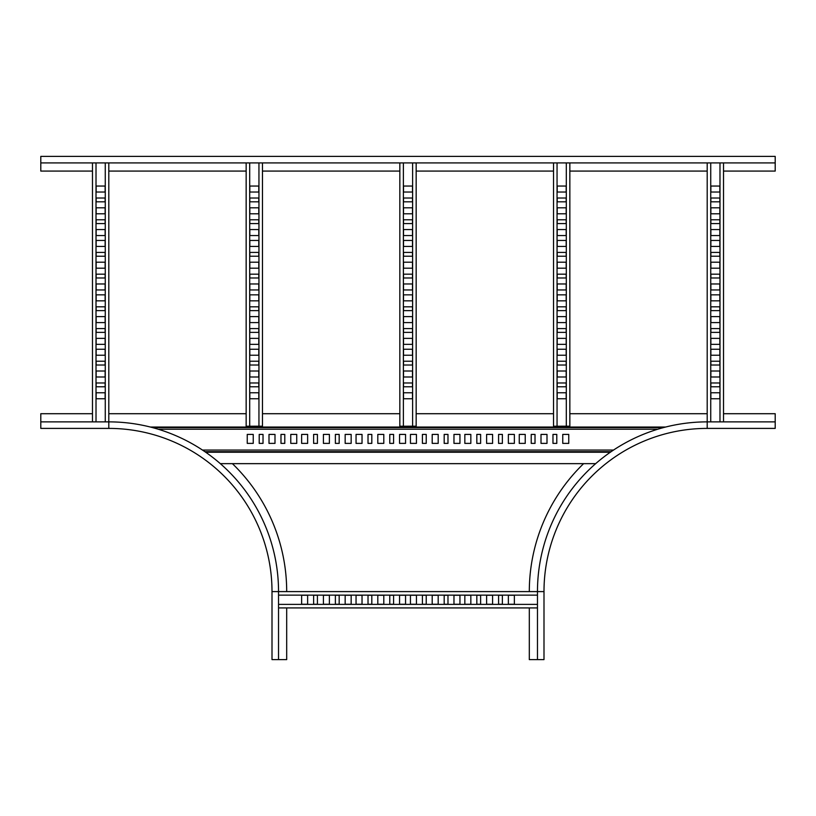 <?xml version="1.0" encoding="UTF-8"?>
<svg xmlns="http://www.w3.org/2000/svg" width="816" height="816" viewBox="0 0 816 816"><rect width="100%" height="100%" fill="white"/><g stroke="black" fill="none" stroke-linecap="round" stroke-linejoin="round"><path stroke-width="1.22" d="M92.483 413.712L40.8 413.712L40.8 428.4L108.803 428.4A163.2 163.2 0 0 1 272.003 591.6L272.003 659.603L286.691 659.603L286.691 607.92M232.387 463.651A177.888 177.888 0 0 1 286.691 591.6M40.8 421.872L108.803 421.872A169.728 169.728 0 0 1 278.531 591.6L278.531 659.603M529.309 607.92L529.309 659.603L543.997 659.603L543.997 591.6A163.2 163.2 0 0 1 707.197 428.4L775.2 428.4L775.2 413.712L723.517 413.712M529.309 591.6A177.888 177.888 0 0 1 583.613 463.651M537.469 659.603L537.469 591.6A169.728 169.728 0 0 1 707.197 421.872L775.2 421.872M595.68 463.651L220.32 463.651M707.197 413.712L569.843 413.712M553.523 413.712L416.16 413.712M399.84 413.712L262.477 413.712M246.157 413.712L108.803 413.712M663.541 427.584L152.459 427.584M313.619 434.408L313.619 443.384L317.424 443.384L317.424 434.408L313.619 434.408M323.411 434.408L323.411 443.384L329.389 443.384L329.389 434.408L323.411 434.408M335.376 434.408L335.376 443.384L339.181 443.384L339.181 434.408L335.376 434.408M345.168 434.408L345.168 443.384L351.155 443.384L351.155 434.408L345.168 434.408M301.645 434.408L301.645 443.384L307.632 443.384L307.632 434.408L301.645 434.408M247.248 434.408L247.248 443.384L253.235 443.384L253.235 434.408L247.248 434.408M259.213 434.408L259.213 443.384L263.027 443.384L263.027 434.408L259.213 434.408M269.005 434.408L269.005 443.384L274.992 443.384L274.992 434.408L269.005 434.408M280.979 434.408L280.979 443.384L284.784 443.384L284.784 434.408L280.979 434.408M290.771 434.408L290.771 443.384L296.749 443.384L296.749 434.408L290.771 434.408M362.029 434.408L356.051 434.408L356.051 443.384L362.029 443.384L362.029 434.408M416.435 434.408L410.448 434.408L410.448 443.384L416.435 443.384L416.435 434.408M470.832 434.408L464.845 434.408L464.845 443.384L470.832 443.384L470.832 434.408M525.229 434.408L519.251 434.408L519.251 443.384L525.229 443.384L525.229 434.408M405.552 434.408L399.565 434.408L399.565 443.384L405.552 443.384L405.552 434.408M459.949 434.408L453.971 434.408L453.971 443.384L459.949 443.384L459.949 434.408M514.355 434.408L508.368 434.408L508.368 443.384L514.355 443.384L514.355 434.408M568.752 434.408L562.765 434.408L562.765 443.384L568.752 443.384L568.752 434.408M393.587 434.408L389.773 434.408L389.773 443.384L393.587 443.384L393.587 434.408M447.984 434.408L444.179 434.408L444.179 443.384L447.984 443.384L447.984 434.408M502.381 434.408L498.576 434.408L498.576 443.384L502.381 443.384L502.381 434.408M556.787 434.408L552.973 434.408L552.973 443.384L556.787 443.384L556.787 434.408M383.795 434.408L377.808 434.408L377.808 443.384L383.795 443.384L383.795 434.408M438.192 434.408L432.205 434.408L432.205 443.384L438.192 443.384L438.192 434.408M492.589 434.408L486.611 434.408L486.611 443.384L492.589 443.384L492.589 434.408M546.995 434.408L541.008 434.408L541.008 443.384L546.995 443.384L546.995 434.408M371.821 434.408L368.016 434.408L368.016 443.384L371.821 443.384L371.821 434.408M426.227 434.408L422.413 434.408L422.413 443.384L426.227 443.384L426.227 434.408M480.624 434.408L476.819 434.408L476.819 443.384L480.624 443.384L480.624 434.408M535.021 434.408L531.216 434.408L531.216 443.384L535.021 443.384L535.021 434.408M611.123 451.687L204.877 451.687M105.131 274.176L105.131 277.981L96.155 277.981L96.155 274.176L105.131 274.176M105.131 262.211L105.131 268.189L96.155 268.189L96.155 262.211L105.131 262.211M105.131 252.419L105.131 256.224L96.155 256.224L96.155 252.419L105.131 252.419M105.131 240.445L105.131 246.432L96.155 246.432L96.155 240.445L105.131 240.445M105.131 283.968L105.131 289.955L96.155 289.955L96.155 283.968L105.131 283.968M105.131 229.571L105.131 235.549L96.155 235.549L96.155 229.571L105.131 229.571M105.131 219.779L105.131 223.584L96.155 223.584L96.155 219.779L105.131 219.779M105.131 207.805L105.131 213.792L96.155 213.792L96.155 207.805L105.131 207.805M105.131 198.013L105.131 201.827L96.155 201.827L96.155 198.013L105.131 198.013M105.131 186.048L105.131 192.035L96.155 192.035L96.155 186.048L105.131 186.048M105.131 338.365L105.131 344.352L96.155 344.352L96.155 338.365L105.131 338.365M105.131 392.771L105.131 398.749L96.155 398.749L96.155 392.771L105.131 392.771M105.131 294.851L105.131 300.829L96.155 300.829L96.155 294.851L105.131 294.851M105.131 349.248L105.131 355.235L96.155 355.235L96.155 349.248L105.131 349.248M105.131 306.816L105.131 310.621L96.155 310.621L96.155 306.816L105.131 306.816M105.131 361.213L105.131 365.027L96.155 365.027L96.155 361.213L105.131 361.213M105.131 316.608L105.131 322.595L96.155 322.595L96.155 316.608L105.131 316.608M105.131 371.005L105.131 376.992L96.155 376.992L96.155 371.005L105.131 371.005M105.131 328.573L105.131 332.387L96.155 332.387L96.155 328.573L105.131 328.573M105.131 382.979L105.131 386.784L96.155 386.784L96.155 382.979L105.131 382.979M105.264 162.925L105.264 421.872M108.803 162.925L108.803 421.872A169.728 169.728 0 0 1 278.531 591.6L537.469 591.6A169.728 169.728 0 0 1 707.197 421.872L707.197 162.925M92.483 162.925L92.483 421.872M96.013 162.925L96.013 421.872M246.157 426.227L249.696 426.197L246.157 426.227L246.157 162.925M262.477 426.187L247.789 426.217L262.477 426.227L262.477 162.925M258.947 426.187L260.845 426.187L258.947 426.197L258.947 162.925M249.829 310.621L249.829 306.816L258.805 306.816L258.805 310.621L249.829 310.621M249.829 322.585L249.829 316.608L258.805 316.608L258.805 322.585L249.829 322.585M249.829 332.377L249.829 328.573L258.805 328.573L258.805 332.377L249.829 332.377M249.829 344.352L249.829 338.365L258.805 338.365L258.805 344.352L249.829 344.352M249.829 300.829L249.829 294.841L258.805 294.841L258.805 300.829L249.829 300.829M249.829 355.225L249.829 349.248L258.805 349.248L258.805 355.225L249.829 355.225M249.829 365.017L249.829 361.213L258.805 361.213L258.805 365.017L249.829 365.017M249.829 376.992L249.829 371.005L258.805 371.005L258.805 376.992L249.829 376.992M249.829 386.784L249.829 382.969L258.805 382.969L258.805 386.784L249.829 386.784M249.829 398.749L249.829 392.761L258.805 392.761L258.805 398.749L249.829 398.749M249.829 246.432L249.829 240.445L258.805 240.445L258.805 246.432L249.829 246.432M249.829 192.025L249.829 186.048L258.805 186.048L258.805 192.025L249.829 192.025M249.829 289.945L249.829 283.968L258.805 283.968L258.805 289.945L249.829 289.945M249.829 235.549L249.829 229.561L258.805 229.561L258.805 235.549L249.829 235.549M249.829 277.981L249.829 274.176L258.805 274.176L258.805 277.981L249.829 277.981M249.829 223.584L249.829 219.769L258.805 219.769L258.805 223.584L249.829 223.584M249.829 268.189L249.829 262.201L258.805 262.201L258.805 268.189L249.829 268.189M249.829 213.792L249.829 207.805L258.805 207.805L258.805 213.792L249.829 213.792M249.829 256.224L249.829 252.409L258.805 252.409L258.805 256.224L249.829 256.224M249.829 201.817L249.829 198.013L258.805 198.013L258.805 201.817L249.829 201.817M249.696 426.187L249.696 162.925M249.829 306.816L258.805 306.816M249.829 316.608L258.805 316.608M249.829 328.573L258.805 328.573M249.829 338.365L258.805 338.365M249.829 294.851L258.805 294.851M249.829 349.248L258.805 349.248M249.829 361.213L258.805 361.213M249.829 371.005L258.805 371.005M249.829 382.979L258.805 382.979M249.829 392.771L258.805 392.771M249.829 240.445L258.805 240.445M249.829 186.048L258.805 186.048M249.829 283.968L258.805 283.968M249.829 229.571L258.805 229.571M249.829 274.176L258.805 274.176M249.829 219.779L258.805 219.779M249.829 262.211L258.805 262.211M249.829 207.805L258.805 207.805M249.829 252.419L258.805 252.419M249.829 198.013L258.805 198.013M399.84 426.227L403.379 426.197L399.84 426.227L399.84 162.925M416.16 426.187L401.472 426.217L416.16 426.227L416.16 162.925M412.621 426.187L414.528 426.187L412.621 426.197L412.621 162.925M403.512 310.621L403.512 306.816L412.488 306.816L412.488 310.621L403.512 310.621M403.512 322.585L403.512 316.608L412.488 316.608L412.488 322.585L403.512 322.585M403.512 332.377L403.512 328.573L412.488 328.573L412.488 332.377L403.512 332.377M403.512 344.352L403.512 338.365L412.488 338.365L412.488 344.352L403.512 344.352M403.512 300.829L403.512 294.841L412.488 294.841L412.488 300.829L403.512 300.829M403.512 355.225L403.512 349.248L412.488 349.248L412.488 355.225L403.512 355.225M403.512 365.017L403.512 361.213L412.488 361.213L412.488 365.017L403.512 365.017M403.512 376.992L403.512 371.005L412.488 371.005L412.488 376.992L403.512 376.992M403.512 386.784L403.512 382.969L412.488 382.969L412.488 386.784L403.512 386.784M403.512 398.749L403.512 392.761L412.488 392.761L412.488 398.749L403.512 398.749M403.512 246.432L403.512 240.445L412.488 240.445L412.488 246.432L403.512 246.432M403.512 192.025L403.512 186.048L412.488 186.048L412.488 192.025L403.512 192.025M403.512 289.945L403.512 283.968L412.488 283.968L412.488 289.945L403.512 289.945M403.512 235.549L403.512 229.561L412.488 229.561L412.488 235.549L403.512 235.549M403.512 277.981L403.512 274.176L412.488 274.176L412.488 277.981L403.512 277.981M403.512 223.584L403.512 219.769L412.488 219.769L412.488 223.584L403.512 223.584M403.512 268.189L403.512 262.201L412.488 262.201L412.488 268.189L403.512 268.189M403.512 213.792L403.512 207.805L412.488 207.805L412.488 213.792L403.512 213.792M403.512 256.224L403.512 252.409L412.488 252.409L412.488 256.224L403.512 256.224M403.512 201.817L403.512 198.013L412.488 198.013L412.488 201.817L403.512 201.817M403.379 426.187L403.379 162.925M403.512 306.816L412.488 306.816M403.512 316.608L412.488 316.608M403.512 328.573L412.488 328.573M403.512 338.365L412.488 338.365M403.512 294.851L412.488 294.851M403.512 349.248L412.488 349.248M403.512 361.213L412.488 361.213M403.512 371.005L412.488 371.005M403.512 382.979L412.488 382.979M403.512 392.771L412.488 392.771M403.512 240.445L412.488 240.445M403.512 186.048L412.488 186.048M403.512 283.968L412.488 283.968M403.512 229.571L412.488 229.571M403.512 274.176L412.488 274.176M403.512 219.779L412.488 219.779M403.512 262.211L412.488 262.211M403.512 207.805L412.488 207.805M403.512 252.419L412.488 252.419M403.512 198.013L412.488 198.013M553.523 426.227L557.053 426.197L553.523 426.227L553.523 162.925M569.843 426.187L555.155 426.217L569.843 426.227L569.843 162.925M566.304 426.187L568.211 426.187L566.304 426.197L566.304 162.925M557.195 310.621L557.195 306.816L566.171 306.816L566.171 310.621L557.195 310.621M557.195 322.585L557.195 316.608L566.171 316.608L566.171 322.585L557.195 322.585M557.195 332.377L557.195 328.573L566.171 328.573L566.171 332.377L557.195 332.377M557.195 344.352L557.195 338.365L566.171 338.365L566.171 344.352L557.195 344.352M557.195 300.829L557.195 294.841L566.171 294.841L566.171 300.829L557.195 300.829M557.195 355.225L557.195 349.248L566.171 349.248L566.171 355.225L557.195 355.225M557.195 365.017L557.195 361.213L566.171 361.213L566.171 365.017L557.195 365.017M557.195 376.992L557.195 371.005L566.171 371.005L566.171 376.992L557.195 376.992M557.195 386.784L557.195 382.969L566.171 382.969L566.171 386.784L557.195 386.784M557.195 398.749L557.195 392.761L566.171 392.761L566.171 398.749L557.195 398.749M557.195 246.432L557.195 240.445L566.171 240.445L566.171 246.432L557.195 246.432M557.195 192.025L557.195 186.048L566.171 186.048L566.171 192.025L557.195 192.025M557.195 289.945L557.195 283.968L566.171 283.968L566.171 289.945L557.195 289.945M557.195 235.549L557.195 229.561L566.171 229.561L566.171 235.549L557.195 235.549M557.195 277.981L557.195 274.176L566.171 274.176L566.171 277.981L557.195 277.981M557.195 223.584L557.195 219.769L566.171 219.769L566.171 223.584L557.195 223.584M557.195 268.189L557.195 262.201L566.171 262.201L566.171 268.189L557.195 268.189M557.195 213.792L557.195 207.805L566.171 207.805L566.171 213.792L557.195 213.792M557.195 256.224L557.195 252.409L566.171 252.409L566.171 256.224L557.195 256.224M557.195 201.817L557.195 198.013L566.171 198.013L566.171 201.817L557.195 201.817M557.053 426.187L557.053 162.925M557.195 306.816L566.171 306.816M557.195 316.608L566.171 316.608M557.195 328.573L566.171 328.573M557.195 338.365L566.171 338.365M557.195 294.851L566.171 294.851M557.195 349.248L566.171 349.248M557.195 361.213L566.171 361.213M557.195 371.005L566.171 371.005M557.195 382.979L566.171 382.979M557.195 392.771L566.171 392.771M557.195 240.445L566.171 240.445M557.195 186.048L566.171 186.048M557.195 283.968L566.171 283.968M557.195 229.571L566.171 229.571M557.195 274.176L566.171 274.176M557.195 219.779L566.171 219.779M557.195 262.211L566.171 262.211M557.195 207.805L566.171 207.805M557.195 252.419L566.171 252.419M557.195 198.013L566.171 198.013M389.773 595.272L393.587 595.272L393.587 604.248L389.773 604.248L389.773 595.272M377.808 595.272L383.795 595.272L383.795 604.248L377.808 604.248L377.808 595.272M368.016 595.272L371.821 595.272L371.821 604.248L368.016 604.248L368.016 595.272M356.051 595.272L362.029 595.272L362.029 604.248L356.051 604.248L356.051 595.272M399.565 595.272L405.552 595.272L405.552 604.248L399.565 604.248L399.565 595.272M345.168 595.272L351.155 595.272L351.155 604.248L345.168 604.248L345.168 595.272M335.376 595.272L339.181 595.272L339.181 604.248L335.376 604.248L335.376 595.272M323.411 595.272L329.389 595.272L329.389 604.248L323.411 604.248L323.411 595.272M313.619 595.272L317.424 595.272L317.424 604.248L313.619 604.248L313.619 595.272M301.645 595.272L307.632 595.272L307.632 604.248L301.645 604.248L301.645 595.272M453.971 595.272L459.949 595.272L459.949 604.248L453.971 604.248L453.971 595.272M508.368 595.272L514.355 595.272L514.355 604.248L508.368 604.248L508.368 595.272M410.448 595.272L416.435 595.272L416.435 604.248L410.448 604.248L410.448 595.272M464.845 595.272L470.832 595.272L470.832 604.248L464.845 604.248L464.845 595.272M422.413 595.272L426.227 595.272L426.227 604.248L422.413 604.248L422.413 595.272M476.819 595.272L480.624 595.272L480.624 604.248L476.819 604.248L476.819 595.272M432.205 595.272L438.192 595.272L438.192 604.248L432.205 604.248L432.205 595.272M486.611 595.272L492.589 595.272L492.589 604.248L486.611 604.248L486.611 595.272M444.179 595.272L447.984 595.272L447.984 604.248L444.179 604.248L444.179 595.272M498.576 595.272L502.381 595.272L502.381 604.248L498.576 604.248L498.576 595.272M278.531 595.139L537.469 595.139M278.531 607.92L537.469 607.92M278.531 604.381L537.469 604.381M710.869 310.621L710.869 306.816L719.845 306.816L719.845 310.621L710.869 310.621M710.869 322.595L710.869 316.608L719.845 316.608L719.845 322.595L710.869 322.595M710.869 332.387L710.869 328.573L719.845 328.573L719.845 332.387L710.869 332.387M710.869 344.352L710.869 338.365L719.845 338.365L719.845 344.352L710.869 344.352M710.869 300.829L710.869 294.851L719.845 294.851L719.845 300.829L710.869 300.829M710.869 355.235L710.869 349.248L719.845 349.248L719.845 355.235L710.869 355.235M710.869 365.027L710.869 361.213L719.845 361.213L719.845 365.027L710.869 365.027M710.869 376.992L710.869 371.005L719.845 371.005L719.845 376.992L710.869 376.992M710.869 386.784L710.869 382.979L719.845 382.979L719.845 386.784L710.869 386.784M710.869 398.749L710.869 392.771L719.845 392.771L719.845 398.749L710.869 398.749M710.869 246.432L710.869 240.445L719.845 240.445L719.845 246.432L710.869 246.432M710.869 192.035L710.869 186.048L719.845 186.048L719.845 192.035L710.869 192.035M710.869 289.955L710.869 283.968L719.845 283.968L719.845 289.955L710.869 289.955M710.869 235.549L710.869 229.571L719.845 229.571L719.845 235.549L710.869 235.549M710.869 277.981L710.869 274.176L719.845 274.176L719.845 277.981L710.869 277.981M710.869 223.584L710.869 219.779L719.845 219.779L719.845 223.584L710.869 223.584M710.869 268.189L710.869 262.211L719.845 262.211L719.845 268.189L710.869 268.189M710.869 213.792L710.869 207.805L719.845 207.805L719.845 213.792L710.869 213.792M710.869 256.224L710.869 252.419L719.845 252.419L719.845 256.224L710.869 256.224M710.869 201.827L710.869 198.013L719.845 198.013L719.845 201.827L710.869 201.827M710.736 421.872L710.736 162.925M723.517 421.872L723.517 162.925M719.987 421.872L719.987 162.925M775.2 156.397L775.2 162.925L40.8 162.925L40.8 156.397L775.2 156.397M723.517 171.085L775.2 171.085L775.2 162.925M92.483 171.085L40.8 171.085L40.8 162.925M707.197 171.085L569.843 171.085M553.523 171.085L416.16 171.085M399.84 171.085L262.477 171.085M246.157 171.085L108.803 171.085M272.003 591.6L278.531 591.6M108.803 428.4L108.803 421.872M707.197 428.4L707.197 421.872M543.997 591.6L537.469 591.6M610.337 452.227L205.663 452.227M665.632 427.043L150.368 427.043M657.818 429.216L158.182 429.216M613.54 450.055L202.46 450.055"/></g></svg>
